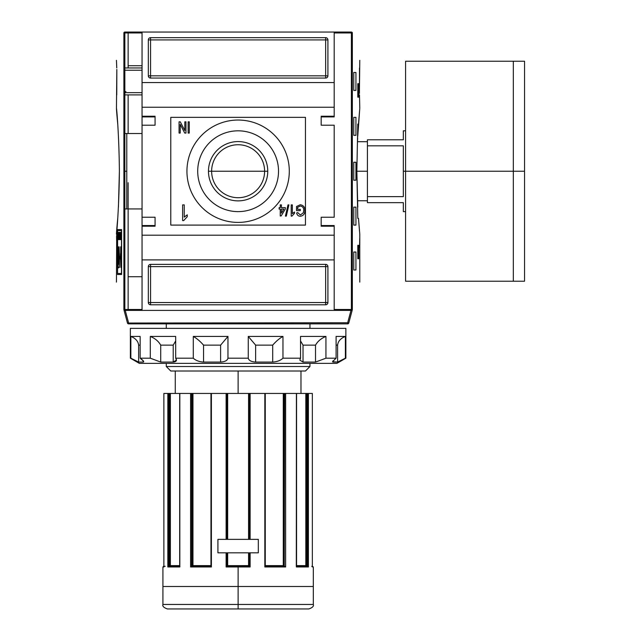 <?xml version="1.0" encoding="UTF-8"?>
<svg xmlns="http://www.w3.org/2000/svg" width="641" height="641" viewBox="0 0 641 641"><rect width="100%" height="100%" fill="white"/><g stroke="black" fill="none" stroke-linecap="round" stroke-linejoin="round"><path stroke-width="0.96" d="M264.605 171.227A26.489 26.489 0 0 0 238.115 144.738A26.489 26.489 0 0 0 211.626 171.227A26.489 26.489 0 0 0 238.115 197.708A26.489 26.489 0 0 0 264.605 171.227A26.489 26.489 0 0 0 238.115 144.738A26.489 26.489 0 0 0 211.626 171.227L208.469 171.227A29.646 29.646 0 0 0 238.115 200.873A29.646 29.646 0 0 0 267.762 171.227A29.646 29.646 0 0 0 238.115 141.581A29.646 29.646 0 0 0 208.469 171.227A29.646 29.646 0 0 1 238.115 141.581A29.646 29.646 0 0 1 267.762 171.227L211.626 171.227A26.489 26.489 0 0 0 238.115 197.708A26.489 26.489 0 0 0 264.605 171.227M197.708 171.227A40.407 40.407 0 0 0 238.115 211.626A40.407 40.407 0 0 0 278.523 171.227A40.407 40.407 0 0 0 238.115 130.82A40.407 40.407 0 0 0 197.708 171.227A40.407 40.407 0 0 1 238.115 130.82A40.407 40.407 0 0 1 278.523 171.227A40.407 40.407 0 0 1 238.115 211.626A40.407 40.407 0 0 1 197.708 171.227M186.94 171.227A51.184 51.184 0 0 1 238.115 120.043A51.184 51.184 0 0 1 289.299 171.227A51.184 51.184 0 0 1 238.115 222.403A51.184 51.184 0 0 1 186.94 171.227A51.184 51.184 0 0 1 238.115 120.043A51.184 51.184 0 0 1 289.299 171.227A51.184 51.184 0 0 1 238.115 222.403A51.184 51.184 0 0 1 186.94 171.227M188.125 133.064L188.125 121.838L189.279 121.838L189.279 133.064L188.125 133.064L189.279 133.064L189.279 121.838L188.125 121.838L188.125 133.064L188.125 121.838L189.279 121.838L189.279 133.064L188.125 133.064M280.261 207.628L280.261 204.896L281.415 204.896L281.415 207.628L285.301 207.628L285.301 209.07L281.127 215.977L280.261 215.977L280.261 209.07L279.115 209.07L279.115 207.628L280.261 207.628L279.115 207.628L279.115 209.07L280.261 209.07L280.261 215.977L281.127 215.977L285.301 209.07L285.301 207.628L281.415 207.628L281.415 204.896L280.261 204.896L280.261 207.628M294.507 211.987L294.507 213.317L291.943 216.121L291.198 216.121L291.198 204.896L292.352 204.896L292.352 213.645L294.507 211.987L294.507 213.317L291.943 216.121L294.507 213.317L294.507 211.987L292.352 213.645L292.352 204.896L291.198 204.896L291.198 216.121L291.943 216.121L291.198 216.121L291.198 204.896L292.352 204.896M297.672 207.227L297.672 209.359L300.268 209.359L300.268 210.649L296.527 210.649L296.527 206.498L300.26 204.751C303.393 205.24 304.924 207.139 304.868 210.456C304.972 213.806 303.465 215.737 300.349 216.265C298.257 216.145 297.031 215.047 296.655 212.956L297.72 212.588L300.373 214.967L303.369 212.748L303.722 210.512C303.858 207.956 302.736 206.474 300.357 206.049L297.672 207.227L300.357 206.049C302.736 206.474 303.858 207.956 303.722 210.512L303.369 212.748L300.373 214.967L297.72 212.588L296.655 212.956C297.031 215.047 298.257 216.145 300.349 216.265C303.465 215.737 304.972 213.806 304.868 210.456C304.924 207.139 303.393 205.24 300.26 204.751L296.527 206.498L296.527 210.649L300.268 210.649L300.268 209.359L297.672 209.359L297.672 207.227M285.413 216.121L288.001 204.896L288.899 204.896L286.311 216.121L285.413 216.121L286.311 216.121L288.899 204.896L288.001 204.896L285.413 216.121L288.001 204.896L288.899 204.896L286.311 216.121L285.413 216.121M187.268 214.823L187.268 216.682L183.671 220.608L182.629 220.608L182.629 204.896L184.247 204.896L184.247 217.139L187.268 214.823L187.268 216.682L183.671 220.608L187.268 216.682L187.268 214.823L184.247 217.139L184.247 204.896L182.629 204.896L182.629 220.608L183.671 220.608L182.629 220.608L182.629 204.896L184.247 204.896M184.816 130.54L184.816 121.838L185.97 121.838L185.97 133.064L184.744 133.064L180.217 124.362L180.217 133.064L179.063 133.064L179.063 121.838L180.289 121.838L184.816 130.54L180.289 121.838L179.063 121.838L179.063 133.064L180.217 133.064L180.217 124.362L184.744 133.064L185.97 133.064L185.97 121.838L184.816 121.838L184.816 130.54M334.193 116.229L334.193 107.247L142.046 107.247L142.046 32.05L334.193 32.05L124.763 32.05L142.046 32.05L142.046 82.561L334.193 82.561L334.193 32.05L351.476 32.05L334.193 32.05L334.193 116.229L321.173 116.229L334.193 116.229L334.193 116.902L334.193 116.229M321.173 116.229L321.173 125.203L334.193 125.203L334.193 217.243L334.193 125.203L321.173 125.203L321.173 116.229L321.173 116.902L334.193 116.902L321.173 116.902M321.173 217.243L334.193 217.243L321.173 217.243L321.173 226.217L321.173 217.243M321.173 226.217L334.193 226.217L334.193 235.199L334.193 226.217L321.173 226.217L321.173 225.544L334.193 225.544L321.173 225.544M155.066 225.544L142.046 225.544L155.066 225.544L142.046 225.544L142.046 217.243L142.046 226.217L142.046 225.544L155.066 225.544L142.046 225.544L155.066 225.544L155.066 217.243L155.066 226.217L155.066 217.243L142.046 217.243L142.046 226.217L155.066 226.217L142.046 226.217L142.046 310.396L124.082 310.396L127.471 323.032A1.122 1.122 0 0 0 128.553 323.865L347.678 323.865L128.553 323.865A1.122 1.122 0 0 1 127.471 323.032L347.678 322.744L347.678 323.865A1.122 1.122 0 0 0 348.768 323.032A1.122 1.122 0 0 1 347.678 323.865L347.678 322.744L127.471 323.032L124.082 310.396L334.193 310.396L142.046 310.396L142.046 259.893L334.193 259.893L334.193 310.396L350.988 310.396L347.678 322.744L348.768 323.032A1.122 1.122 0 0 1 347.678 323.865A1.122 1.122 0 0 0 348.768 323.032L352.149 310.396L348.768 323.032L347.678 322.744L350.988 310.396L352.149 310.396L334.193 310.396L334.193 235.199L142.046 235.199L334.193 235.199L334.193 259.893L142.046 259.893L142.046 107.247L334.193 107.247L334.193 82.561L142.046 82.561L142.046 125.203L142.046 116.229L155.066 116.229L155.066 125.203L142.046 125.203L155.066 125.203L155.066 116.229L142.046 116.229L142.046 125.203L142.046 116.902L155.066 116.902L142.046 116.902M148.327 39.91A2.244 2.244 0 0 1 150.571 37.659L325.66 37.659A2.244 2.244 0 0 1 327.912 39.91L327.912 75.822A2.244 2.244 0 0 1 325.66 78.066L150.571 78.066A2.244 2.244 0 0 1 148.327 75.822L148.327 39.91L148.327 75.822A2.244 2.244 0 0 0 150.571 78.066L325.66 78.066A2.244 2.244 0 0 0 327.912 75.822L327.912 39.91A2.244 2.244 0 0 0 325.66 37.659L150.571 37.659A2.244 2.244 0 0 0 148.327 39.91A2.244 2.244 0 0 1 150.571 37.659L150.571 39.91L325.66 39.91L325.66 75.822L150.571 75.822L150.571 39.91L148.327 39.91L150.571 39.91L150.571 37.659M327.912 302.544A2.244 2.244 0 0 1 325.66 304.787L150.571 304.787A2.244 2.244 0 0 1 148.327 302.544L148.327 266.624A2.244 2.244 0 0 1 150.571 264.38L325.66 264.38A2.244 2.244 0 0 1 327.912 266.624L327.912 302.544L327.912 266.624A2.244 2.244 0 0 0 325.66 264.38L150.571 264.38A2.244 2.244 0 0 0 148.327 266.624L148.327 302.544A2.244 2.244 0 0 0 150.571 304.787L325.66 304.787A2.244 2.244 0 0 0 327.912 302.544A2.244 2.244 0 0 1 325.66 304.787L325.66 266.624L150.571 266.624L150.571 302.544L327.912 302.544L325.66 302.544L325.66 304.787M142.046 276.728L128.128 276.728L128.128 182.725L128.128 309.499L128.128 276.728L142.046 276.728M142.046 65.719L128.128 65.719L128.128 32.947L128.128 65.719L142.046 65.719M126.782 133.512L142.046 133.512L126.782 133.512L126.782 208.934L142.046 208.934L126.782 208.934L126.782 133.512L124.843 133.512M124.843 94.9L142.046 94.9L124.843 94.9M142.046 67.962L124.843 67.962L142.046 67.962M283.859 209.07L281.415 209.07L281.415 213.116L283.859 209.07L281.415 213.116L281.415 209.07L283.859 209.07M359.481 67.962L359.409 92.657L359.785 60.334M352.278 309.899L351.476 310.396L352.278 309.899L352.278 32.547L351.388 32.947L352.069 32.274L352.342 32.715C362.253 69.508 362.253 69.508 352.342 32.715L352.342 309.731C362.253 272.938 362.253 272.938 352.342 309.731L352.069 310.18L351.388 309.499L334.193 309.499L351.388 309.499L352.069 310.18L352.342 309.731M359.721 238.564L359.545 247.546L359.721 238.564M358.704 83.683L358.704 97.152L357.798 97.152L357.798 83.683L358.704 83.683L358.704 97.152L357.798 97.152L358.704 97.152L357.798 97.152L357.798 83.683L358.704 83.683M359.777 234.061L358.495 218.365L357.798 218.365L356.845 171.227L357.798 124.082L358.495 124.082L359.721 109.018M359.705 109.226L357.75 136.309M357.678 137.759L357.494 141.693L367.413 141.693M358.511 218.517L359.513 231.145L358.511 218.517M358.704 245.303L358.704 258.772L357.798 258.772L357.798 245.303L358.704 245.303L358.704 258.772L357.798 258.772L358.704 258.772L357.798 258.772L357.798 245.303L358.704 245.303M355.939 72.457L355.939 90.413L353.768 90.413L353.768 72.457L355.939 72.457L355.939 90.413L353.768 90.413L353.768 72.457L355.939 72.457M355.939 117.351L355.939 135.307L353.768 135.307L353.768 117.351L355.939 117.351L355.939 135.307L353.768 135.307L353.768 117.351L355.939 117.351M355.939 252.033L355.939 269.989L353.768 269.989L353.768 252.033L355.939 252.033L355.939 269.989L353.768 269.989L353.768 252.033L355.939 252.033M355.939 207.139L355.939 225.095L353.768 225.095L353.768 207.139L355.939 207.139L355.939 225.095L353.768 225.095L353.768 207.139L355.939 207.139M355.939 162.245L355.939 180.201L353.768 180.201L353.768 162.245L355.939 162.245L355.939 180.201L353.768 180.201L353.768 162.245L355.939 162.245M359.481 94.9L359.785 108.369M359.409 92.721L359.409 93.282M357.798 124.082L358.495 124.082L357.798 124.082L356.845 171.227L357.798 207.067M351.476 32.05L348.111 32.05M119.394 171.227L118.433 207.067L119.394 171.227C118.897 119.17 114.266 87.697 117.736 124.082C114.266 87.697 118.897 119.17 119.394 171.227C118.906 223.204 114.266 254.765 117.736 218.365L117.736 218.365C114.266 254.765 118.906 223.204 119.394 171.227L119.394 171.155M121.469 273.475L117.591 273.475L117.591 230.6L121.469 230.6L121.469 273.475L121.469 230.6L117.591 230.6L117.591 273.475L121.469 273.475M118.561 232.314L118.168 239.63L118.561 232.314M119.643 235.64L119.282 239.63L119.739 239.63L119.739 232.314L119.739 239.63L119.282 239.63L119.643 235.64M121.133 235.728L120.708 235.728L120.596 232.314L120.596 239.63L120.708 236.585L121.133 236.585L121.245 239.63L121.245 232.314L121.245 239.63L121.133 236.585L120.708 236.585L120.596 239.63L120.596 232.314L120.708 235.728L121.133 235.728M119.402 267.473L118.625 267.473C118.056 270.109 117.656 260.078 118.08 255.671L118.144 246.793L118.329 257.386C117.976 257.946 118.136 266.167 118.497 264.14L119.098 264.14L119.098 246.793L119.402 256.376L120.508 256.376L120.885 246.793L120.885 267.473L120.508 259.044L119.402 259.044L119.402 267.473L118.625 267.473C118.056 270.109 117.656 260.078 118.08 255.671L118.144 246.793L118.168 263.13L118.385 264.1L119.098 264.14L119.098 246.793L119.402 256.376L120.508 256.376L120.885 246.793L120.885 267.473L120.508 259.044L119.402 259.044L119.402 267.473L118.625 267.473M120.516 232.314L120.324 234.494L119.843 232.314L120.115 239.63L120.516 232.314L120.228 239.63L119.843 232.314L120.019 234.494L120.516 232.314M119.082 238.011L118.681 232.314L118.681 239.63L118.761 233.917L119.162 239.63L119.162 232.314L119.162 239.63L118.761 233.917L118.681 239.63L118.681 232.314L119.082 238.011M117.832 234.814L117.792 233.861M123.889 309.731C113.978 272.938 113.978 272.938 123.889 309.731L124.17 310.18L124.843 309.499L124.843 32.947L142.046 32.947L124.843 32.947L124.17 32.274L124.843 32.947L124.843 309.499L124.17 310.18L124.763 310.396L123.953 309.899L123.889 32.715C113.978 69.508 113.978 69.508 123.889 32.715L123.889 309.731M117.535 229.59L121.598 229.59L121.598 274.484L117.535 274.484L117.535 229.59L121.598 229.59L121.598 274.484L117.535 274.484L117.535 229.59M116.638 236.321L116.638 240.808L116.55 236.321M116.454 282.112L116.718 231.145M118.433 257.321L118.433 254.012L118.433 257.321M116.454 108.369L116.822 69.468M116.83 70.149L116.822 69.589M116.758 67.962L116.454 60.334M128.128 65.719L128.128 67.962M124.763 32.05L124.17 32.274L124.763 32.05M119.787 258.772L119.098 258.772M119.843 256.376L119.843 259.044L119.843 256.376M119.787 229.59L119.787 230.6L119.787 229.59M119.787 256.376L119.787 259.044L119.787 256.376M119.787 273.475L119.787 274.484L119.787 273.475M120.244 256.376L120.171 259.044L120.244 256.376M120.396 259.124L120.508 253.788M120.58 257.386L119.098 257.386L120.748 257.281L119.098 257.281L120.748 257.281L120.492 253.7M118.497 255.671L118.08 255.671L118.497 255.671M120.212 237.482L120.051 235.351L120.212 237.482M117.848 238.773L118 236.393L117.848 238.773M238.115 608.95L238.115 604.463L313.321 604.463C313.97 606.162 312.479 607.66 308.826 608.95L167.405 608.95C163.759 607.66 162.261 606.162 162.918 604.463L238.115 604.463L162.918 604.463L238.115 604.463L238.115 586.499L162.918 586.499L238.115 586.499L238.115 566.973L226.113 566.973L226.113 552.83L217.916 552.83L226.113 552.83L226.113 566.973L226.882 566.299L226.113 566.973L250.126 566.973L248.572 565.626L249.333 566.299L249.341 552.83L249.341 566.299L248.58 565.634L248.572 552.83L248.572 565.626L250.126 566.973L238.115 566.973M217.916 539.361L217.916 552.83L258.323 552.83L258.323 539.361L217.916 539.361L217.916 552.83L217.916 539.361L226.113 539.361L217.916 539.361L217.916 552.83L258.323 552.83L258.323 539.361L258.323 552.83L250.126 552.83L258.323 552.83L258.323 539.361L217.916 539.361M248.668 539.361L248.668 393.454L248.572 539.361L248.572 393.454L211.394 393.454L211.394 566.973L211.073 393.454L180.962 393.454L226.898 393.454L226.898 539.361L226.898 393.454L284.275 393.454L283.691 393.454L283.691 566.043L283.274 565.626L284.219 566.299L283.691 566.043M179.833 566.973L179.833 393.454L191.611 393.454L179.68 393.454L179.833 566.973L179.929 566.299L179.833 566.973L167.83 566.973L167.83 393.454L168.791 393.454L163.88 393.454L167.83 393.454L167.83 566.973L168.695 566.299L179.68 566.299L168.695 566.299L167.83 566.973L179.72 566.748M308.081 566.516L308.409 393.454L307.44 393.454L312.359 393.454L308.409 393.454L308.409 566.973L307.88 566.388M306.502 393.454L306.743 566.299L305.869 565.626L305.869 393.454L306.502 393.454L284.62 393.454L307.44 393.454L307.175 565.626L296.559 565.626L305.597 565.626M283.474 565.851L265.27 565.626L283.274 565.626L283.274 393.454L265.182 393.454L264.837 566.973L285.63 566.973L285.63 393.454L285.63 566.973L284.684 566.299L285.63 566.973L264.837 566.973L264.837 393.454L250.126 393.454L250.126 539.361L250.126 393.454L249.341 393.454L249.341 539.361L249.341 393.454L248.668 393.454M250.014 566.868L250.126 552.83L250.126 566.973M226.898 552.83L226.898 566.299L227.667 565.626L226.898 566.299L226.898 552.83M226.217 566.868L226.882 566.299L249.349 566.299L226.882 566.299M284.62 393.454L284.275 566.299L284.62 393.454M192.965 393.454L210.961 393.454L192.548 393.454L192.965 393.454L192.965 565.626L192.02 566.299L192.965 565.626L210.961 565.626L192.765 565.851L192.965 393.454M192.548 393.454L191.611 393.454L191.963 566.299L191.963 393.454L192.548 393.454L192.548 566.043L192.02 566.299L192.548 566.043M170.362 565.626L179.68 565.626L170.242 565.851L170.362 393.454L179.68 393.454L169.737 393.454L170.362 393.454L170.362 565.626L169.488 566.299L169.737 393.454L168.791 393.454L168.791 566.299L168.791 393.454L169.737 393.454M163.88 566.973L163.872 393.454L163.88 566.973L164.441 566.299L163.88 566.973C162.606 566.973 162.606 566.973 163.88 566.973L162.918 566.973L163.591 566.299L165.218 566.299M191.026 566.548L210.961 566.299L191.555 566.299L190.601 566.973L191.026 566.548M305.461 371.011L170.778 371.011L305.461 371.011L309.948 366.516L305.461 371.011L309.948 366.516L309.948 363.375L309.948 366.516L166.283 366.516L166.283 363.375L166.283 366.516L170.778 371.011L166.283 366.516L309.948 366.516M166.283 328.36L166.283 323.865L166.283 328.36M309.948 323.865L309.948 328.36L309.948 323.865M211.049 566.299L211.394 566.973L190.601 566.973L190.601 393.454L190.601 566.973L211.394 566.973L210.969 566.388M265.27 566.299L284.684 566.299L265.27 566.299M296.559 566.299L307.536 566.299L296.559 566.299M312.359 566.299L313.321 566.973L311.79 566.299L312.351 566.973C313.633 566.973 313.633 566.973 312.351 566.973L312.351 393.454M265.23 566.299L264.837 566.973L265.182 566.299M296.406 566.973L308.409 566.973L296.406 566.973L296.302 566.299L296.406 393.454L296.43 566.323M403.333 171.227L403.333 196.619L367.413 196.619L367.413 139.794L367.413 145.828L403.333 145.828L403.333 196.619L367.413 196.619L367.413 202.652L367.413 145.828L403.333 145.828L403.333 171.227L405.577 171.227L405.577 61.232L524.546 61.232L524.546 171.227L513.321 171.227L513.321 281.215L513.321 171.227L405.577 171.227L405.577 279.276L405.577 211.626L403.333 211.626L403.333 202.652C403.333 214.503 403.333 214.503 403.333 202.652L367.413 202.652L403.333 202.652M524.546 276.728L524.546 171.227L524.546 281.215L405.577 281.215L405.577 63.171L405.577 130.82L403.333 130.82L403.333 139.794L367.413 139.794L403.333 139.794C403.333 127.944 403.333 127.944 403.333 139.794M336.886 363.375L139.345 363.375L130.371 358.191L130.852 358.191L130.371 358.191L130.371 328.36L345.868 328.36L130.371 328.36L130.371 358.191L139.345 363.375L336.886 363.375L345.868 358.191L345.868 328.36L345.868 358.191L336.886 363.375M333.032 362.077L333.032 360.771L333.032 362.077L337.599 362.077L340.459 360.883L337.599 362.077L337.599 345.13C338.071 341.22 340.667 338.328 345.387 336.437L336.092 336.437L345.387 336.437L345.387 358.191L337.599 362.077L337.599 345.13C338.071 341.22 340.667 338.328 345.387 336.437L345.387 358.191L337.599 362.077L332.487 361.74L336.092 358.191L336.092 336.437L336.092 358.191L325.94 358.191L336.092 358.191L332.487 361.74L333.032 362.077L332.487 361.74M325.94 358.191L315.516 362.077L303.025 362.077L299.812 360.098L300.541 358.191L300.541 336.437L300.541 358.191L282.961 358.191L300.541 358.191L299.812 360.098L303.025 362.077L315.516 362.077L315.516 345.13C317.768 341.22 321.237 338.328 325.94 336.437L300.541 336.437L325.94 336.437L325.94 358.191L315.516 362.077L315.516 345.13L303.025 345.13L300.541 340.964L303.025 345.13L303.025 362.077L303.025 345.13L315.516 345.13C317.768 341.22 321.237 338.328 325.94 336.437L325.94 358.191M282.961 358.191C280.518 360.482 277.088 361.78 272.697 362.077L255.631 362.077C251.264 361.788 248.812 360.49 248.267 358.191L227.964 358.191L248.267 358.191L248.267 336.437L248.267 358.191C248.812 360.49 251.264 361.788 255.631 362.077L272.697 362.077L272.697 345.13C276.119 341.22 279.54 338.328 282.961 336.437L248.267 336.437L282.961 336.437L282.961 358.191C280.518 360.482 277.088 361.78 272.697 362.077L272.697 345.13L255.631 345.13L248.267 336.437L255.631 345.13L255.631 362.077L255.631 345.13L272.697 345.13C276.119 341.22 279.54 338.328 282.961 336.437L282.961 358.191M227.964 358.191C227.435 360.482 224.983 361.78 220.608 362.077L203.542 362.077C199.159 361.788 195.737 360.49 193.278 358.191L175.69 358.191L193.278 358.191L193.278 336.437L193.278 358.191C195.737 360.49 199.159 361.788 203.542 362.077L220.608 362.077L220.608 345.13L227.964 336.437L193.278 336.437L227.964 336.437L227.964 358.191C227.435 360.482 224.983 361.78 220.608 362.077L220.608 345.13L203.542 345.13C200.12 341.22 196.699 338.328 193.278 336.437C196.699 338.328 200.12 341.22 203.542 345.13L203.542 362.077L203.542 345.13L220.608 345.13L227.964 336.437L227.964 358.191M175.69 358.191L176.419 360.098L173.214 362.077L160.715 362.077L150.298 358.191L140.147 358.191L150.298 358.191L150.298 336.437L150.298 358.191L160.715 362.077L173.214 362.077L173.214 345.13L175.69 340.932L173.214 345.13L160.715 345.13C158.471 341.22 154.994 338.328 150.298 336.437L175.69 336.437L150.298 336.437C154.994 338.328 158.471 341.22 160.715 345.13L160.715 362.077L160.715 345.13L173.214 345.13L173.214 362.077C176.395 361.78 177.22 360.482 175.69 358.191L175.69 336.437L175.69 358.191M143.456 361.091L140.147 358.191L140.147 336.437L130.852 336.437L140.147 336.437L140.147 358.191C143.328 360.482 144.345 361.78 143.207 362.077L138.632 362.077L130.852 358.191L130.852 336.437L130.852 358.191L138.632 362.077L135.772 360.883L138.632 362.077L143.207 362.077L143.207 360.771L143.207 362.077L143.744 361.732M138.632 345.13C138.168 341.22 135.571 338.328 130.852 336.437C135.571 338.328 138.168 341.22 138.632 345.13L138.632 362.077L138.632 345.13L140.147 345.13L138.632 345.13M305.461 117.351L305.461 225.095L170.778 225.095L170.778 117.351L305.461 117.351M155.066 217.243L142.046 217.243L142.046 125.203M155.066 125.203L155.066 116.902M142.046 92.657L124.843 92.657L142.046 92.657M124.843 70.214L142.046 70.214L124.843 70.214M148.327 302.544A2.244 2.244 0 0 0 150.571 304.787L150.571 302.544L325.66 302.544L325.66 266.624L327.912 266.624A2.244 2.244 0 0 0 325.66 264.38L325.66 266.624L150.571 266.624L150.571 302.544L148.327 302.544L150.571 302.544L150.571 304.787M148.327 266.624L150.571 266.624L150.571 264.38A2.244 2.244 0 0 0 148.327 266.624L150.571 266.624L150.571 264.38M327.912 39.91A2.244 2.244 0 0 0 325.66 37.659L325.66 39.91L150.571 39.91L150.571 75.822L148.327 75.822A2.244 2.244 0 0 0 150.571 78.066L150.571 75.822L325.66 75.822L325.66 39.91L327.912 39.91L325.66 39.91L325.66 37.659M327.912 75.822L325.66 75.822L325.66 78.066A2.244 2.244 0 0 0 327.912 75.822L325.66 75.822L325.66 78.066M267.762 171.227A29.646 29.646 0 0 1 238.115 200.873A29.646 29.646 0 0 1 208.469 171.227M300.268 209.359L300.268 210.649L296.527 210.649L296.527 206.498L300.26 204.751C303.393 205.24 304.924 207.139 304.868 210.456C304.972 213.806 303.465 215.737 300.349 216.265C298.257 216.145 297.031 215.047 296.655 212.956L297.72 212.588M280.261 204.896L281.415 204.896M285.301 207.628L285.301 209.07L281.127 215.977L280.261 215.977M279.115 209.07L279.115 207.628M184.816 121.838L185.97 121.838L185.97 133.064L184.744 133.064M180.217 133.064L179.063 133.064L179.063 121.838L180.289 121.838M358.495 218.365L357.798 218.365M359.409 92.657L359.417 93.402M334.193 32.947L351.388 32.947L351.388 309.499L351.388 32.947L334.193 32.947M124.843 171.227L126.782 171.227M128.128 208.934L128.128 276.728M119.739 239.63L119.282 239.63L119.739 239.63M142.046 225.544L142.046 217.243M116.83 70.214L116.758 94.9M128.128 133.512L128.128 94.9M142.046 309.499L124.843 309.499L142.046 309.499M120.684 246.793L120.684 254.012M120.684 257.321L120.684 258.772M128.553 322.744L125.243 310.396L128.553 322.744M305.989 565.851L306.406 566.211L305.869 565.626L305.869 393.454M283.274 565.626L283.274 393.454L283.691 393.454M169.4 566.299L169.4 393.454L169.4 566.299M227.571 539.361L227.571 393.454L226.113 393.454L226.113 539.361L226.113 393.454L238.115 393.454L238.115 371.011M248.668 552.83L248.668 565.723M227.571 552.83L227.571 565.723L226.898 566.299L227.659 565.634L248.572 565.626L227.571 565.723M238.115 586.499L313.321 586.499L238.115 586.499M227.667 393.454L227.667 539.361L227.571 393.454M227.667 552.83L227.667 565.626L227.667 552.83M238.115 604.463L313.321 604.463L238.115 604.463M248.572 393.454L238.115 393.454M166.283 366.516L170.778 371.011M191.611 566.299L191.611 393.454L191.611 566.299M307.44 393.454L307.44 566.299L307.44 393.454M170.242 565.851L169.737 566.251M191.066 566.516L191.555 566.299M283.731 566.083L284.219 566.299M367.413 171.227L356.845 171.227M513.321 171.227L513.321 61.232L513.321 171.227M524.546 65.719L524.546 171.227M337.599 345.13L336.092 345.13L337.599 345.13M325.66 264.38L325.66 266.624L327.912 266.624M150.571 78.066L150.571 75.822L148.327 75.822M211.394 393.454L211.394 566.973M264.837 566.973L264.837 393.454M124.755 92.657L125.884 91.535M359.785 282.112L359.785 234.061M126.782 208.934L124.843 208.934M162.918 604.463L162.918 566.973M313.321 604.463L313.321 566.973M305.821 393.454L305.821 565.626M175.265 393.454L175.265 371.011M300.974 393.454L300.974 371.011M163.872 566.299L163.872 566.868M179.68 566.548L179.68 393.454M210.961 566.348L210.961 393.454M265.27 393.454L265.27 566.348M296.559 393.454L296.559 566.548M367.413 200.761L357.494 200.761"/></g></svg>
